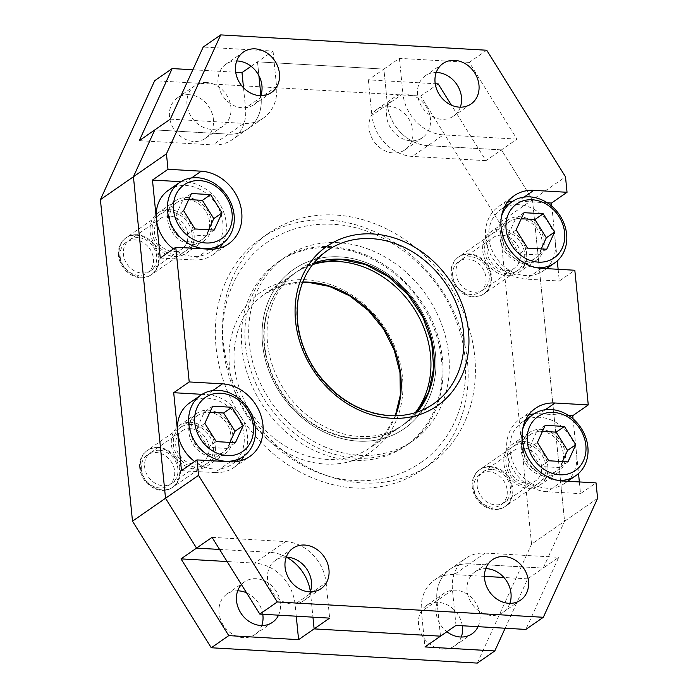 <?xml version="1.0" encoding="UTF-8"?>
<svg xmlns="http://www.w3.org/2000/svg" width="698" height="698" viewBox="0 0 698 698"><rect width="100%" height="100%" fill="white"/><g stroke="black" fill="none" stroke-linecap="round" stroke-linejoin="round"><path stroke-width="0.52" stroke-dasharray="3.49 2.62" d="M438.196 83.908L420.702 96.045L154.668 80.715M192.84 69.765L235.697 72.234M251.097 66.284L257.518 61.834L258.897 75.654L257.518 61.834L383.883 69.111L257.518 61.834L273.04 51.067L203.205 47.045M505.16 628.235L527.688 578.86L543.21 568.093L564.569 521.258L531.553 544.161L499.463 222.645L532.478 199.741L501.461 149.887L427.891 145.646A41.025 34.56 -124.8 0 1 387.425 104.552L383.883 69.111L368.361 79.877L435.229 83.734M296.257 616.194L295.062 604.215A41.025 34.56 55.2 0 0 254.587 563.12L227.103 561.532M278.528 615.174A24.613 20.739 55.2 0 0 276.417 591.651A24.613 20.739 55.2 0 0 256.149 578.712A24.613 20.739 55.2 0 0 244.448 581.879A24.613 20.739 55.2 0 0 241.421 584.549M597.593 498.346L564.569 521.258L532.478 199.741L565.502 176.83M260.869 95.434L261.052 97.275A41.025 34.56 -124.8 0 1 247.86 128.868A41.025 34.56 -124.8 0 1 228.368 134.147L154.79 129.907L228.368 134.147A41.025 34.56 55.2 0 0 247.86 128.868A41.025 34.56 55.2 0 0 261.052 97.275L260.869 95.434M243.515 87.791L245.539 108.042A41.025 34.56 -124.8 0 1 232.338 139.635A41.025 34.56 -124.8 0 1 212.846 144.914L243.881 123.38A41.025 34.56 55.2 0 0 263.382 118.102A41.025 34.56 55.2 0 0 276.574 86.508L245.539 108.042M139.277 140.673L212.846 144.914M219.582 549.439L270.109 552.354L219.582 549.439M440.482 636.166L436.948 600.725L440.482 636.166M484.473 576.365L454.119 574.62A41.025 34.56 55.2 0 0 434.618 579.898A41.025 34.56 55.2 0 0 421.426 611.492L424.96 646.933M206.625 82.538A24.613 20.739 55.2 0 0 194.925 85.706A24.613 20.739 55.2 0 0 188.608 111.444A24.613 20.739 55.2 0 0 211.293 129.322A24.613 20.739 55.2 0 0 222.985 126.155A24.613 20.739 55.2 0 0 229.31 100.425A24.613 20.739 55.2 0 0 206.625 82.538M189.123 94.684A24.613 20.739 55.2 0 0 177.423 97.851A24.613 20.739 55.2 0 0 171.106 123.581A24.613 20.739 55.2 0 0 193.791 141.467A24.613 20.739 55.2 0 0 205.491 138.3A24.613 20.739 55.2 0 0 211.808 112.561A24.613 20.739 55.2 0 0 189.123 94.684M486.733 50.23L469.239 62.375L516.982 139.12L485.948 160.653L451.44 105.189M499.463 222.645L420.702 96.045M470.827 256.785A18.645 15.714 55.2 0 0 461.963 259.185A18.645 15.714 55.2 0 0 457.173 278.676A18.645 15.714 55.2 0 0 474.361 292.226A18.645 15.714 55.2 0 0 483.225 289.827A18.645 15.714 55.2 0 0 488.015 270.327A18.645 15.714 55.2 0 0 470.827 256.785M501.941 235.2A18.645 15.714 55.2 0 0 493.076 237.599A18.645 15.714 55.2 0 0 488.286 257.091A18.645 15.714 55.2 0 0 505.474 270.641A18.645 15.714 55.2 0 0 514.339 268.241A18.645 15.714 55.2 0 0 519.12 248.741A18.645 15.714 55.2 0 0 501.941 235.2M502.534 230.994A22.38 18.855 55.2 0 0 484.709 251.106A22.38 18.855 55.2 0 0 506.783 273.52A22.38 18.855 55.2 0 0 524.608 253.409A22.38 18.855 55.2 0 0 502.534 230.994M469.518 253.898A22.38 18.855 55.2 0 0 451.685 274.017A22.38 18.855 55.2 0 0 473.759 296.432A22.38 18.855 55.2 0 0 491.593 276.312A22.38 18.855 55.2 0 0 469.518 253.898M492.046 469.431A18.645 15.714 55.2 0 0 483.19 471.831A18.645 15.714 55.2 0 0 478.4 491.322A18.645 15.714 55.2 0 0 495.589 504.872A18.645 15.714 55.2 0 0 504.445 502.473A18.645 15.714 55.2 0 0 509.235 482.972A18.645 15.714 55.2 0 0 492.046 469.431M523.16 447.846A18.645 15.714 55.2 0 0 514.304 450.245A18.645 15.714 55.2 0 0 509.514 469.737A18.645 15.714 55.2 0 0 526.702 483.286A18.645 15.714 55.2 0 0 535.558 480.887A18.645 15.714 55.2 0 0 540.348 461.387A18.645 15.714 55.2 0 0 523.16 447.846M523.762 443.64A22.38 18.855 55.2 0 0 505.928 463.751A22.38 18.855 55.2 0 0 528.002 486.166A22.38 18.855 55.2 0 0 545.836 466.055A22.38 18.855 55.2 0 0 523.762 443.64M490.746 466.543A22.38 18.855 55.2 0 0 472.912 486.663A22.38 18.855 55.2 0 0 494.987 509.078A22.38 18.855 55.2 0 0 512.821 488.958A22.38 18.855 55.2 0 0 490.746 466.543M477.301 663.1L531.553 544.161M485.948 160.653L412.37 156.413A41.025 34.56 -124.8 0 1 371.903 115.318L387.425 104.552A41.025 34.56 55.2 0 0 427.891 145.646L501.461 149.887L532.478 199.741L564.569 521.258L543.21 568.093L469.632 563.853L543.21 568.093L558.723 557.327L525.838 629.43M368.361 79.877L371.903 115.318M406.149 94.038A24.613 20.739 55.2 0 0 394.449 97.205A24.613 20.739 55.2 0 0 388.132 122.935A24.613 20.739 55.2 0 0 410.817 140.822A24.613 20.739 55.2 0 0 422.517 137.654A24.613 20.739 55.2 0 0 428.834 111.916A24.613 20.739 55.2 0 0 406.149 94.038M212.052 537.347L285.63 541.587A41.025 34.56 -124.8 0 1 326.097 582.682L310.575 593.448L312.948 617.154L310.575 593.448A41.025 34.56 55.2 0 0 310.366 591.686A41.025 34.56 -124.8 0 1 310.575 593.448L295.062 604.215M527.688 578.86L503.904 577.49M478.051 626.673A24.613 20.739 55.2 0 0 475.94 603.151A24.613 20.739 55.2 0 0 455.672 590.211A24.613 20.739 55.2 0 0 443.972 593.379A24.613 20.739 55.2 0 0 446.903 631.716M191.217 424.48A22.38 18.855 55.2 0 0 173.392 444.591A22.38 18.855 55.2 0 0 195.466 467.006A22.38 18.855 55.2 0 0 213.291 446.895A22.38 18.855 55.2 0 0 191.217 424.48M335.625 215.036A140.979 118.765 55.2 0 0 268.643 233.167A140.979 118.765 55.2 0 0 232.443 380.558A140.979 118.765 55.2 0 0 362.375 482.964A140.979 118.765 55.2 0 0 429.357 464.833A140.979 118.765 55.2 0 0 465.557 317.442A140.979 118.765 55.2 0 0 335.625 215.036M169.998 211.834A22.38 18.855 55.2 0 0 152.164 231.945A22.38 18.855 55.2 0 0 174.238 254.36A22.38 18.855 55.2 0 0 192.072 234.249A22.38 18.855 55.2 0 0 169.998 211.834M286.407 557.152A41.025 34.56 55.2 0 0 270.109 552.354A41.025 34.56 -124.8 0 1 286.407 557.152M456.003 625.399L452.461 589.958A41.025 34.56 -124.8 0 1 465.662 558.365A41.025 34.56 -124.8 0 1 485.154 553.086L469.632 563.853A41.025 34.56 55.2 0 0 450.14 569.132A41.025 34.56 55.2 0 0 436.948 600.725A41.025 34.56 -124.8 0 1 450.14 569.132A41.025 34.56 -124.8 0 1 469.632 563.853L454.119 574.62M237.695 590.822A24.613 20.739 55.2 0 0 226.946 594.024A24.613 20.739 55.2 0 0 220.629 619.754A24.613 20.739 55.2 0 0 243.314 637.64A24.613 20.739 55.2 0 0 255.014 634.473A24.613 20.739 55.2 0 0 261.767 625.53M462.303 625.766A24.613 20.739 55.2 0 0 438.17 602.348A24.613 20.739 55.2 0 0 426.478 605.515A24.613 20.739 55.2 0 0 420.152 631.254A24.613 20.739 55.2 0 0 442.837 649.131A24.613 20.739 55.2 0 0 454.538 645.964A24.613 20.739 55.2 0 0 461.299 637.03M388.646 106.175A24.613 20.739 55.2 0 0 376.955 109.342A24.613 20.739 55.2 0 0 370.629 135.08A24.613 20.739 55.2 0 0 393.314 152.958A24.613 20.739 55.2 0 0 405.014 149.791A24.613 20.739 55.2 0 0 411.331 124.061A24.613 20.739 55.2 0 0 388.646 106.175M338.39 242.677A111.889 94.256 55.2 0 0 285.22 257.073A111.889 94.256 55.2 0 0 256.498 374.049A111.889 94.256 55.2 0 0 359.61 455.323A111.889 94.256 55.2 0 0 412.78 440.927A111.889 94.256 55.2 0 0 441.502 323.951A111.889 94.256 55.2 0 0 338.39 242.677M331.122 247.72A111.889 94.256 55.2 0 0 277.961 262.108A111.889 94.256 55.2 0 0 249.23 379.084A111.889 94.256 55.2 0 0 352.35 460.366A111.889 94.256 55.2 0 0 405.512 445.97A111.889 94.256 55.2 0 0 434.243 328.994A111.889 94.256 55.2 0 0 331.122 247.72M328.365 220.071A140.979 118.765 55.2 0 0 261.375 238.21A140.979 118.765 55.2 0 0 225.175 385.601A140.979 118.765 55.2 0 0 355.108 488.007A140.979 118.765 55.2 0 0 422.098 469.867A140.979 118.765 55.2 0 0 458.289 322.485A140.979 118.765 55.2 0 0 328.365 220.071M159.51 450.271A18.645 15.714 55.2 0 0 150.646 452.67A18.645 15.714 55.2 0 0 145.856 472.162A18.645 15.714 55.2 0 0 163.044 485.712A18.645 15.714 55.2 0 0 171.909 483.313A18.645 15.714 55.2 0 0 176.69 463.812A18.645 15.714 55.2 0 0 159.51 450.271M190.615 428.685A18.645 15.714 55.2 0 0 181.759 431.085A18.645 15.714 55.2 0 0 176.969 450.576A18.645 15.714 55.2 0 0 194.157 464.126A18.645 15.714 55.2 0 0 203.013 461.727A18.645 15.714 55.2 0 0 207.803 442.227A18.645 15.714 55.2 0 0 190.615 428.685M158.202 447.383A22.38 18.855 55.2 0 0 140.368 467.503A22.38 18.855 55.2 0 0 162.442 489.917A22.38 18.855 55.2 0 0 180.276 469.798A22.38 18.855 55.2 0 0 158.202 447.383M138.283 237.625A18.645 15.714 55.2 0 0 129.418 240.025A18.645 15.714 55.2 0 0 124.637 259.516A18.645 15.714 55.2 0 0 141.816 273.066A18.645 15.714 55.2 0 0 150.681 270.667A18.645 15.714 55.2 0 0 155.471 251.167A18.645 15.714 55.2 0 0 138.283 237.625M169.396 216.04A18.645 15.714 55.2 0 0 160.531 218.439A18.645 15.714 55.2 0 0 155.741 237.931A18.645 15.714 55.2 0 0 172.929 251.481A18.645 15.714 55.2 0 0 181.794 249.081A18.645 15.714 55.2 0 0 186.584 229.581A18.645 15.714 55.2 0 0 169.396 216.04M136.974 234.737A22.38 18.855 55.2 0 0 119.149 254.857A22.38 18.855 55.2 0 0 141.223 277.272A22.38 18.855 55.2 0 0 159.048 257.152A22.38 18.855 55.2 0 0 136.974 234.737M262.771 614.266A24.613 20.739 55.2 0 0 246.56 592.811M537.006 267.77A37.299 31.419 -124.8 0 1 500.134 230.41A37.299 31.419 -124.8 0 1 501.452 216.528M452.705 275.815A18.645 15.714 -124.8 0 1 467.564 259.045A18.645 15.714 -124.8 0 1 485.956 277.725A18.645 15.714 -124.8 0 1 471.098 294.486A18.645 15.714 -124.8 0 1 452.705 275.815M451.03 274.471A22.38 18.855 -124.8 0 1 458.228 257.239A22.38 18.855 -124.8 0 1 478.566 257.449A22.38 18.855 -124.8 0 1 490.93 276.774A22.38 18.855 -124.8 0 1 483.731 294.006A22.38 18.855 -124.8 0 1 463.393 293.806A22.38 18.855 -124.8 0 1 451.03 274.471M502.202 238.969A22.38 18.855 -124.8 0 1 509.4 221.728A22.38 18.855 -124.8 0 1 529.747 221.938A22.38 18.855 -124.8 0 1 542.11 241.264A22.38 18.855 -124.8 0 1 534.912 258.504A22.38 18.855 -124.8 0 1 514.566 258.295A22.38 18.855 -124.8 0 1 502.202 238.969M488.905 238.201A37.299 31.419 -124.8 0 1 500.902 209.479A37.299 31.419 -124.8 0 1 534.808 209.819A37.299 31.419 -124.8 0 1 555.416 242.031A37.299 31.419 -124.8 0 1 543.419 270.763A37.299 31.419 -124.8 0 1 509.505 270.414A37.299 31.419 -124.8 0 1 488.905 238.201M541.238 248.916L538.481 254.953L519.277 253.845L507.908 235.575L515.743 218.404L521.24 218.727M546.735 249.23L538.481 254.953M527.54 248.122L519.277 253.845M516.171 229.851L507.908 235.575M523.997 212.681L515.743 218.404M120.161 256.646A18.645 15.714 -124.8 0 1 135.019 239.885A18.645 15.714 -124.8 0 1 153.412 258.565A18.645 15.714 -124.8 0 1 138.553 275.326A18.645 15.714 -124.8 0 1 120.161 256.646M118.486 255.311A22.38 18.855 -124.8 0 1 125.684 238.079A22.38 18.855 -124.8 0 1 146.03 238.28A22.38 18.855 -124.8 0 1 158.394 257.614A22.38 18.855 -124.8 0 1 151.196 274.846A22.38 18.855 -124.8 0 1 130.849 274.637A22.38 18.855 -124.8 0 1 118.486 255.311M169.666 219.809A22.38 18.855 -124.8 0 1 176.864 202.568A22.38 18.855 -124.8 0 1 197.202 202.778A22.38 18.855 -124.8 0 1 209.566 222.104A22.38 18.855 -124.8 0 1 202.368 239.344A22.38 18.855 -124.8 0 1 182.03 239.135A22.38 18.855 -124.8 0 1 169.666 219.809M168.358 190.31A37.299 31.419 -124.8 0 1 202.263 190.659A37.299 31.419 -124.8 0 1 222.871 222.871A37.299 31.419 -124.8 0 1 210.875 251.594A37.299 31.419 -124.8 0 1 173.436 248.881M208.693 229.747L205.936 235.793L186.741 234.685L175.373 216.415L183.199 199.244L188.696 199.558M214.19 230.07L205.936 235.793M194.995 228.961L186.741 234.685M183.626 210.683L175.373 216.415M191.453 193.521L183.199 199.244M141.38 469.292A18.645 15.714 -124.8 0 1 156.239 452.531A18.645 15.714 -124.8 0 1 174.64 471.211A18.645 15.714 -124.8 0 1 159.781 487.972A18.645 15.714 -124.8 0 1 141.38 469.292M139.713 467.957A22.38 18.855 -124.8 0 1 146.903 450.725A22.38 18.855 -124.8 0 1 167.25 450.925A22.38 18.855 -124.8 0 1 179.613 470.26A22.38 18.855 -124.8 0 1 172.415 487.492A22.38 18.855 -124.8 0 1 152.068 487.283A22.38 18.855 -124.8 0 1 139.713 467.957M190.886 432.455A22.38 18.855 -124.8 0 1 198.084 415.214A22.38 18.855 -124.8 0 1 218.43 415.423A22.38 18.855 -124.8 0 1 230.794 434.749A22.38 18.855 -124.8 0 1 223.596 451.99A22.38 18.855 -124.8 0 1 203.249 451.78A22.38 18.855 -124.8 0 1 190.886 432.455M189.586 402.955A37.299 31.419 -124.8 0 1 223.491 403.304A37.299 31.419 -124.8 0 1 244.099 435.517A37.299 31.419 -124.8 0 1 232.102 464.24A37.299 31.419 -124.8 0 1 194.655 461.526M229.921 442.392L227.164 448.439L207.96 447.331L196.592 429.061L204.427 411.89L209.924 412.204M235.418 442.715L227.164 448.439M216.214 441.607L207.96 447.331M204.846 423.328L196.592 429.061M212.681 406.166L204.427 411.89M558.234 480.416A37.299 31.419 -124.8 0 1 521.354 443.056A37.299 31.419 -124.8 0 1 522.68 429.174M473.925 488.46A18.645 15.714 -124.8 0 1 488.783 471.691A18.645 15.714 -124.8 0 1 507.184 490.371A18.645 15.714 -124.8 0 1 492.326 507.132A18.645 15.714 -124.8 0 1 473.925 488.46M472.249 487.117A22.38 18.855 -124.8 0 1 479.447 469.885A22.38 18.855 -124.8 0 1 499.794 470.094A22.38 18.855 -124.8 0 1 512.158 489.42A22.38 18.855 -124.8 0 1 504.959 506.652A22.38 18.855 -124.8 0 1 484.613 506.451A22.38 18.855 -124.8 0 1 472.249 487.117M523.43 451.615A22.38 18.855 -124.8 0 1 530.628 434.374A22.38 18.855 -124.8 0 1 550.975 434.584A22.38 18.855 -124.8 0 1 563.338 453.909A22.38 18.855 -124.8 0 1 556.14 471.15A22.38 18.855 -124.8 0 1 535.794 470.941A22.38 18.855 -124.8 0 1 523.43 451.615M510.133 450.847A37.299 31.419 -124.8 0 1 522.121 422.124A37.299 31.419 -124.8 0 1 556.036 422.465A37.299 31.419 -124.8 0 1 576.635 454.677A37.299 31.419 -124.8 0 1 564.647 483.409A37.299 31.419 -124.8 0 1 530.733 483.06A37.299 31.419 -124.8 0 1 510.133 450.847M562.466 461.553L559.709 467.599L540.505 466.491L529.136 448.221L536.971 431.05L542.468 431.373M567.963 461.875L559.709 467.599M548.759 460.767L540.505 466.491M537.39 442.497L529.136 448.221M545.225 425.326L536.971 431.05M469.239 62.375L399.404 58.344L383.883 69.111L387.425 104.552L402.938 93.785A41.025 34.56 55.2 0 0 443.413 134.88L412.37 156.413M485.154 553.086L558.723 557.327M509.837 603.351A24.613 20.739 -124.8 0 1 503.075 612.294A24.613 20.739 -124.8 0 1 491.375 615.462A24.613 20.739 -124.8 0 1 468.69 597.575A24.613 20.739 -124.8 0 1 475.015 571.845A24.613 20.739 -124.8 0 1 485.756 568.643M326.097 582.682L329.639 618.123M551.839 206.224L557.292 260.869M558.13 269.288L559.307 281.015L574.82 270.248M573.067 418.87L578.52 473.514M579.357 481.934L580.527 493.661L596.048 482.894M399.404 58.344L402.938 93.785M516.982 139.12L443.413 134.88M460.305 107.178A24.613 20.739 -124.8 0 1 453.552 116.121A24.613 20.739 -124.8 0 1 441.851 119.288A24.613 20.739 -124.8 0 1 419.166 101.402A24.613 20.739 -124.8 0 1 425.492 75.672A24.613 20.739 -124.8 0 1 436.233 72.47M170.312 119.14L243.881 123.38M273.04 51.067L276.574 86.508M260.782 95.678A24.613 20.739 -124.8 0 1 254.028 104.621A24.613 20.739 -124.8 0 1 242.328 107.789A24.613 20.739 -124.8 0 1 219.643 89.911A24.613 20.739 -124.8 0 1 225.96 64.172A24.613 20.739 -124.8 0 1 236.701 60.97M310.305 591.852A24.613 20.739 -124.8 0 1 303.551 600.795A24.613 20.739 -124.8 0 1 291.851 603.962A24.613 20.739 -124.8 0 1 269.166 586.084A24.613 20.739 -124.8 0 1 275.483 560.346A24.613 20.739 -124.8 0 1 286.232 557.144M526.606 253.522A24.613 20.739 -124.8 0 1 518.693 272.482A24.613 20.739 -124.8 0 1 496.313 272.255A24.613 20.739 -124.8 0 1 482.711 250.992A24.613 20.739 -124.8 0 1 490.624 232.033A24.613 20.739 -124.8 0 1 513.013 232.26A24.613 20.739 -124.8 0 1 526.606 253.522M215.289 447.008A24.613 20.739 -124.8 0 1 207.376 465.967A24.613 20.739 -124.8 0 1 184.987 465.74A24.613 20.739 -124.8 0 1 171.394 444.478A24.613 20.739 -124.8 0 1 179.307 425.518A24.613 20.739 -124.8 0 1 201.687 425.745A24.613 20.739 -124.8 0 1 215.289 447.008M547.834 466.168A24.613 20.739 -124.8 0 1 539.912 485.127A24.613 20.739 -124.8 0 1 517.532 484.901A24.613 20.739 -124.8 0 1 503.939 463.638A24.613 20.739 -124.8 0 1 511.852 444.678A24.613 20.739 -124.8 0 1 534.232 444.905A24.613 20.739 -124.8 0 1 547.834 466.168M194.061 234.362A24.613 20.739 -124.8 0 1 186.148 253.322A24.613 20.739 -124.8 0 1 163.768 253.095A24.613 20.739 -124.8 0 1 150.166 231.832A24.613 20.739 -124.8 0 1 158.088 212.873A24.613 20.739 -124.8 0 1 180.468 213.099A24.613 20.739 -124.8 0 1 194.061 234.362M209.025 249.177L193.503 259.944L160.252 258.024M565.328 454.032A24.613 20.739 -124.8 0 1 557.414 472.991A24.613 20.739 -124.8 0 1 535.034 472.755A24.613 20.739 -124.8 0 1 521.432 451.501A24.613 20.739 -124.8 0 1 529.354 432.542A24.613 20.739 -124.8 0 1 551.734 432.769A24.613 20.739 -124.8 0 1 565.328 454.032M568.504 415.45L539.493 413.774A41.025 34.56 55.2 0 0 533.979 413.914M528.648 414.952A41.025 34.56 55.2 0 0 520.001 419.053A41.025 34.56 55.2 0 0 506.8 450.655A41.025 34.56 55.2 0 0 547.276 491.75L580.527 493.661M180.861 181.689L185.729 181.969A41.025 34.56 55.2 0 1 226.196 223.063A41.025 34.56 55.2 0 1 222.714 243.366M211.564 222.217A24.613 20.739 -124.8 0 1 203.65 241.176A24.613 20.739 -124.8 0 1 181.271 240.95A24.613 20.739 -124.8 0 1 167.668 219.687A24.613 20.739 -124.8 0 1 175.582 200.727A24.613 20.739 -124.8 0 1 197.962 200.963A24.613 20.739 -124.8 0 1 211.564 222.217M544.108 241.386A24.613 20.739 -124.8 0 1 536.186 260.345A24.613 20.739 -124.8 0 1 513.807 260.11A24.613 20.739 -124.8 0 1 500.213 238.856A24.613 20.739 -124.8 0 1 508.127 219.896A24.613 20.739 -124.8 0 1 530.506 220.123A24.613 20.739 -124.8 0 1 544.108 241.386M547.276 202.804L518.265 201.129A41.025 34.56 55.2 0 0 512.751 201.268M507.42 202.307A41.025 34.56 55.2 0 0 498.773 206.407A41.025 34.56 55.2 0 0 485.581 238.009A41.025 34.56 55.2 0 0 526.048 279.104L559.307 281.015M230.253 461.823L214.731 472.59L181.48 470.67M193.503 259.944A41.025 34.56 55.2 0 0 213.003 254.665A41.025 34.56 55.2 0 0 219.87 247.999M232.792 434.863A24.613 20.739 -124.8 0 1 224.869 453.822A24.613 20.739 -124.8 0 1 202.49 453.595A24.613 20.739 -124.8 0 1 188.896 432.332A24.613 20.739 -124.8 0 1 196.81 413.373A24.613 20.739 -124.8 0 1 219.189 413.609A24.613 20.739 -124.8 0 1 232.792 434.863M214.731 472.59A41.025 34.56 55.2 0 0 234.223 467.311A41.025 34.56 55.2 0 0 241.098 460.645M243.942 456.012A41.025 34.56 55.2 0 0 247.424 435.709A41.025 34.56 -124.8 0 0 206.948 394.614L202.088 394.335M285.63 541.587L254.587 563.12M452.461 589.958L421.426 611.492M339.804 256.855A96.97 81.692 55.2 0 0 262.535 344.018A96.97 81.692 55.2 0 0 358.196 441.145A96.97 81.692 55.2 0 0 435.465 353.982A96.97 81.692 55.2 0 0 339.804 256.855A96.97 81.692 -124.8 0 1 435.465 353.982A96.97 81.692 -124.8 0 1 358.196 441.145A96.97 81.692 -124.8 0 1 262.535 344.018A96.97 81.692 -124.8 0 1 339.804 256.855M312.564 264.612A93.235 78.551 55.2 0 0 294.198 273.537A93.235 78.551 55.2 0 0 270.257 371.022A93.235 78.551 55.2 0 0 356.189 438.745A93.235 78.551 55.2 0 0 400.495 426.748A93.235 78.551 55.2 0 0 415.293 412.684M302.74 282.044A93.235 78.551 55.2 0 0 264.481 294.155A93.235 78.551 55.2 0 0 240.548 391.63A93.235 78.551 55.2 0 0 326.472 459.363A93.235 78.551 55.2 0 0 370.778 447.366A93.235 78.551 55.2 0 0 395.513 415.781M306.78 279.758A96.97 81.692 55.2 0 0 229.52 366.921A96.97 81.692 55.2 0 0 325.181 464.057A96.97 81.692 55.2 0 0 402.441 376.894A96.97 81.692 55.2 0 0 306.78 279.758M417.282 412.038A93.235 78.551 -124.8 0 1 403.802 424.463A93.235 78.551 -124.8 0 1 359.496 436.459A93.235 78.551 -124.8 0 1 273.564 368.727A93.235 78.551 -124.8 0 1 297.505 271.252A93.235 78.551 -124.8 0 1 313.864 262.971M417.203 412.064L403.802 424.463L433.519 403.845A93.235 78.551 -124.8 0 1 389.214 415.842A93.235 78.551 -124.8 0 1 303.281 348.11A93.235 78.551 -124.8 0 1 327.222 250.634L297.505 271.252L313.812 263.033M562.797 480.983L547.276 491.75M545.304 409.743L539.493 413.774M541.569 268.337L526.048 279.104M212.759 390.583L206.948 394.614M524.085 197.098L518.265 201.129M191.54 177.938L185.729 181.969M263.382 118.102L232.338 139.635M177.423 97.851L194.925 85.706M461.963 259.185L493.076 237.599M483.19 471.831L514.304 450.245M205.491 138.3L222.985 126.155M483.225 289.827L514.339 268.241M504.445 502.473L535.558 480.887M395.33 415.781L385.244 433.641L370.778 447.366L400.495 426.748C387.774 435.456 373.194 439.4 356.765 438.571C327.283 436.014 302.749 421.287 283.161 394.387C273.555 380.358 267.543 365.272 265.135 349.131C263.783 339.76 263.8 330.651 265.179 321.787C268.739 300.873 278.406 284.784 294.198 273.537L264.481 294.155L282.411 285.412L302.67 282.219M434.618 579.898L465.662 558.365M226.946 594.024L244.448 581.879M426.478 605.515L443.972 593.379M376.955 109.342L394.449 97.205M277.961 262.108L285.22 257.073M261.375 238.21L268.643 233.167M150.646 452.67L181.759 431.085M129.418 240.025L160.531 218.439M171.909 483.313L203.013 461.727M454.538 645.964L472.04 633.828M422.098 469.867L429.357 464.833M150.681 270.667L181.794 249.081M405.014 149.791L422.517 137.654M255.014 634.473L272.508 622.328M405.512 445.97L412.78 440.927M509.4 221.728L458.228 257.239M504.593 206.913L500.902 209.479M534.912 258.504L483.731 294.006M546.499 268.617L543.419 270.763M176.864 202.568L125.684 238.079M202.368 239.344L151.196 274.846M214.565 249.038L210.875 251.594M198.084 415.214L146.903 450.725M223.596 451.99L172.415 487.492M235.793 461.683L232.102 464.24M420.58 462.748C461.544 435.299 476.612 375.943 457.242 323.593C438.798 269.297 385.785 226.553 333.016 224.311C308.638 223.046 286.808 228.988 267.517 242.119C229.808 267.543 213.623 320.112 227.182 369.347C241.787 428.773 298.299 478.313 355.081 480.564C379.45 481.821 401.289 475.888 420.58 462.748M407.824 444.364C392.957 454.564 375.803 459.188 356.364 458.22C321.15 455.209 291.651 437.445 267.884 404.927C255.555 386.858 248.139 367.506 245.644 346.871C244.413 336.192 244.666 325.861 246.394 315.88C250.896 291.764 262.186 273.311 280.273 260.511C295.141 250.303 312.294 245.687 331.733 246.647C366.79 249.64 396.202 267.282 419.96 299.59C455.646 348.712 448.587 418.268 407.824 444.364M530.628 434.374L479.447 469.885M525.812 419.559L522.121 422.124M556.14 471.15L504.959 506.652M567.727 481.262L564.647 483.409M471.054 103.976L453.552 116.121M442.986 63.527L425.492 75.672M520.577 600.149L503.075 612.294M321.045 588.658L303.551 600.795M271.522 92.485L254.028 104.621M203.65 241.176L186.148 253.322M224.869 453.822L207.376 465.967M213.003 254.665L228.516 243.899M520.001 419.053L535.514 408.286M234.223 467.311L249.744 456.544M498.773 206.407L514.295 195.641M536.186 260.345L518.693 272.482M557.414 472.991L539.912 485.127M492.509 559.7L475.015 571.845M508.127 219.896L490.624 232.033M196.81 413.373L179.307 425.518M175.582 200.727L158.088 212.873M243.462 52.036L225.96 64.172M529.354 432.542L511.852 444.678M292.986 548.209L275.483 560.346"/><path stroke-width="1.05" d="M172.162 68.57L139.277 140.673L154.79 129.907L133.431 176.742L100.407 199.654L154.668 80.715L172.162 68.57L192.84 69.765M235.697 72.234L241.997 72.601L251.097 66.284M435.229 83.734L438.196 83.908L451.44 105.189M227.103 561.532L181.018 558.88L228.761 635.625L211.267 647.77L477.301 663.1L494.795 650.955L424.96 646.933L440.482 636.166L314.117 628.889L440.482 636.166L456.003 625.399L525.838 629.43L543.332 617.285L277.298 601.955L259.804 614.092L329.639 618.123L298.596 639.656L228.761 635.625M298.596 639.656L296.257 616.194M241.421 584.549A24.613 20.739 55.2 0 0 239.056 609.799A24.613 20.739 55.2 0 0 260.816 625.495A24.613 20.739 55.2 0 0 272.508 622.328A24.613 20.739 55.2 0 0 278.528 615.174M258.897 75.654L260.869 95.434L258.897 75.654M241.997 72.601L243.515 87.791M100.407 199.654L132.498 521.17L165.522 498.259L196.539 548.113L219.582 549.439L196.539 548.113L181.018 558.88M259.804 614.092L212.052 537.347L196.539 548.113L165.522 498.259L198.537 475.355L196.993 459.903L181.48 470.67L175.966 415.441L173.697 392.704L189.21 381.937L175.774 247.258L160.252 258.024L154.738 202.795L152.469 180.058L167.991 169.291L166.447 153.839L133.431 176.742L165.522 498.259L133.431 176.742L154.79 129.907L170.312 119.14L203.205 47.045L220.699 34.9L486.733 50.23L565.502 176.83L567.038 192.282L551.525 203.048L551.839 206.224M494.795 650.955L505.16 628.235M132.498 521.17L211.267 647.77M312.948 617.154L314.117 628.889L312.948 617.154M503.904 577.49L484.473 576.365M446.903 631.716A24.613 20.739 55.2 0 0 460.34 636.995A24.613 20.739 55.2 0 0 472.04 633.828A24.613 20.739 55.2 0 0 478.051 626.673M310.366 591.686A41.025 34.56 55.2 0 0 286.407 557.152A41.025 34.56 -124.8 0 1 310.366 591.686M246.56 592.811A24.613 20.739 55.2 0 0 238.646 590.857A24.613 20.739 55.2 0 0 237.695 590.822M461.299 637.03A24.613 20.739 55.2 0 0 462.303 625.766M261.767 625.53A24.613 20.739 55.2 0 0 262.771 614.266M506.102 229.267A32.823 27.65 -124.8 0 1 532.251 199.768A32.823 27.65 -124.8 0 1 564.63 232.643A32.823 27.65 -124.8 0 1 538.481 262.143A32.823 27.65 -124.8 0 1 506.102 229.267M501.452 216.528A37.299 31.419 -124.8 0 1 512.123 201.687A37.299 31.419 -124.8 0 1 546.037 202.036A37.299 31.419 -124.8 0 1 566.636 234.249A37.299 31.419 -124.8 0 1 554.648 262.971A37.299 31.419 -124.8 0 1 537.006 267.77M527.54 248.122L516.171 229.851L523.997 212.681L543.201 213.789L554.57 232.059L546.735 249.23L527.54 248.122M554.57 232.059L546.307 237.791L541.238 248.916M521.24 218.727L534.938 219.512L546.307 237.791M543.201 213.789L534.938 219.512M173.558 210.107A32.823 27.65 -124.8 0 1 199.707 180.608A32.823 27.65 -124.8 0 1 232.085 213.475A32.823 27.65 -124.8 0 1 205.936 242.983A32.823 27.65 -124.8 0 1 173.558 210.107M167.59 211.25A37.299 31.419 -124.8 0 1 179.587 182.527A37.299 31.419 -124.8 0 1 213.492 182.867A37.299 31.419 -124.8 0 1 234.1 215.08A37.299 31.419 -124.8 0 1 222.104 243.811A37.299 31.419 -124.8 0 1 188.19 243.462A37.299 31.419 -124.8 0 1 167.59 211.25M194.995 228.961L183.626 210.683L191.453 193.521L210.656 194.629L222.025 212.899L214.19 230.07L194.995 228.961M173.436 248.881A37.299 31.419 -124.8 0 1 156.361 219.041A37.299 31.419 -124.8 0 1 168.358 190.31L179.587 182.527M222.025 212.899L213.771 218.622L208.693 229.747M188.696 199.558L202.403 200.352L213.771 218.622M210.656 194.629L202.403 200.352M194.786 422.752A32.823 27.65 -124.8 0 1 220.934 393.253A32.823 27.65 -124.8 0 1 253.313 426.12A32.823 27.65 -124.8 0 1 227.164 455.628A32.823 27.65 -124.8 0 1 194.786 422.752M188.809 423.895A37.299 31.419 -124.8 0 1 200.806 395.173A37.299 31.419 -124.8 0 1 234.72 395.513A37.299 31.419 -124.8 0 1 255.32 427.726A37.299 31.419 -124.8 0 1 243.323 456.457A37.299 31.419 -124.8 0 1 209.417 456.108A37.299 31.419 -124.8 0 1 188.809 423.895M216.214 441.607L204.846 423.328L212.681 406.166L231.876 407.274L243.244 425.544L235.418 442.715L216.214 441.607M194.655 461.526A37.299 31.419 -124.8 0 1 177.589 431.687A37.299 31.419 -124.8 0 1 189.586 402.955L200.806 395.173M243.244 425.544L234.99 431.268L229.921 442.392M209.924 412.204L223.622 412.998L234.99 431.268M231.876 407.274L223.622 412.998M527.33 441.913A32.823 27.65 -124.8 0 1 553.479 412.413A32.823 27.65 -124.8 0 1 585.858 445.289A32.823 27.65 -124.8 0 1 559.7 474.788A32.823 27.65 -124.8 0 1 527.33 441.913M522.68 429.174A37.299 31.419 -124.8 0 1 533.351 414.333A37.299 31.419 -124.8 0 1 567.265 414.682A37.299 31.419 -124.8 0 1 587.864 446.895A37.299 31.419 -124.8 0 1 575.867 475.617A37.299 31.419 -124.8 0 1 558.234 480.416M548.759 460.767L537.39 442.497L545.225 425.326L564.42 426.434L575.789 444.705L567.963 461.875L548.759 460.767M575.789 444.705L567.535 450.437L562.466 461.553M542.468 431.373L556.166 432.158L567.535 450.437M564.42 426.434L556.166 432.158M485.756 568.643A24.613 20.739 -124.8 0 1 486.707 568.678A24.613 20.739 -124.8 0 1 509.837 603.351M557.292 260.869L558.13 269.288M567.038 192.282L533.787 190.362A41.025 34.56 55.2 0 0 514.295 195.641A41.025 34.56 55.2 0 0 501.094 227.243A41.025 34.56 55.2 0 0 541.569 268.337L574.82 270.248L588.266 404.927L572.744 415.694L573.067 418.87M578.52 473.514L579.357 481.934M588.266 404.927L555.015 403.008A41.025 34.56 55.2 0 0 535.514 408.286A41.025 34.56 55.2 0 0 522.322 439.888A41.025 34.56 55.2 0 0 562.797 480.983L596.048 482.894L597.593 498.346L543.332 617.285M436.233 72.47A24.613 20.739 -124.8 0 1 437.184 72.505A24.613 20.739 -124.8 0 1 460.305 107.178M454.686 60.36A24.613 20.739 -124.8 0 1 477.371 78.246A24.613 20.739 -124.8 0 1 471.054 103.976A24.613 20.739 -124.8 0 1 459.354 107.143A24.613 20.739 -124.8 0 1 436.669 89.265A24.613 20.739 -124.8 0 1 442.986 63.527A24.613 20.739 -124.8 0 1 454.686 60.36M166.447 153.839L220.699 34.9M277.298 601.955L198.537 475.355M236.701 60.97A24.613 20.739 -124.8 0 1 237.66 61.005A24.613 20.739 -124.8 0 1 260.782 95.678M286.232 557.144A24.613 20.739 -124.8 0 1 287.183 557.179A24.613 20.739 -124.8 0 1 310.305 591.852M504.209 556.533A24.613 20.739 -124.8 0 1 526.894 574.419A24.613 20.739 -124.8 0 1 520.577 600.149A24.613 20.739 -124.8 0 1 508.877 603.316A24.613 20.739 -124.8 0 1 486.192 585.439A24.613 20.739 -124.8 0 1 492.509 559.7A24.613 20.739 -124.8 0 1 504.209 556.533M304.686 545.042A24.613 20.739 -124.8 0 1 327.371 562.92A24.613 20.739 -124.8 0 1 321.045 588.658A24.613 20.739 -124.8 0 1 309.354 591.825A24.613 20.739 -124.8 0 1 286.669 573.939A24.613 20.739 -124.8 0 1 292.986 548.209A24.613 20.739 -124.8 0 1 304.686 545.042M255.163 48.869A24.613 20.739 -124.8 0 1 277.848 66.746A24.613 20.739 -124.8 0 1 271.522 92.485A24.613 20.739 -124.8 0 1 259.831 95.652A24.613 20.739 -124.8 0 1 237.146 77.766A24.613 20.739 -124.8 0 1 243.462 52.036A24.613 20.739 -124.8 0 1 255.163 48.869M533.979 413.914A41.025 34.56 55.2 0 0 528.648 414.952M152.469 180.058L180.861 181.689M551.525 203.048L547.276 202.804M512.751 201.268A41.025 34.56 55.2 0 0 507.42 202.307M219.87 247.999A41.025 34.56 55.2 0 0 222.714 243.366M241.098 460.645A41.025 34.56 55.2 0 0 243.942 456.012M175.774 247.258L209.025 249.177A41.025 34.56 55.2 0 0 228.516 243.899A41.025 34.56 55.2 0 0 241.717 212.297A41.025 34.56 55.2 0 0 201.242 171.202L167.991 169.291M572.744 415.694L568.504 415.45M196.993 459.903L230.253 461.823A41.025 34.56 55.2 0 0 249.744 456.544A41.025 34.56 55.2 0 0 262.937 424.942A41.025 34.56 -124.8 0 0 222.47 383.848L189.21 381.937M173.697 392.704L202.088 394.335M415.293 412.684A93.235 78.551 55.2 0 0 419.594 318.279A93.235 78.551 55.2 0 0 338.504 261.541A93.235 78.551 55.2 0 0 312.564 264.612M395.513 415.781A93.235 78.551 55.2 0 0 308.786 282.158A93.235 78.551 55.2 0 0 302.74 282.044M313.864 262.971A93.235 78.551 -124.8 0 1 341.811 259.255A93.235 78.551 -124.8 0 1 423.45 317.084A93.235 78.551 -124.8 0 1 417.282 412.038M371.528 238.637A93.235 78.551 -124.8 0 1 457.452 306.37A93.235 78.551 -124.8 0 1 433.519 403.845C420.789 412.553 406.21 416.488 389.781 415.659C360.299 413.111 335.764 398.384 316.177 371.484C306.57 357.446 300.568 342.36 298.151 326.228C296.798 316.857 296.816 307.739 298.203 298.884C301.754 277.961 311.43 261.881 327.222 250.634A93.235 78.551 -124.8 0 1 371.528 238.637M555.015 403.008L545.304 409.743M222.47 383.848L212.759 390.583M533.787 190.362L524.085 197.098M201.242 171.202L191.54 177.938M372.819 233.943A96.97 81.692 -124.8 0 1 468.48 331.079A96.97 81.692 -124.8 0 1 391.22 418.242A96.97 81.692 -124.8 0 1 295.559 321.106A96.97 81.692 -124.8 0 1 372.819 233.943M395.33 415.781L400.338 395.042L399.98 372.671L394.23 350.134L383.455 328.941L368.361 310.497L349.942 296.004L329.447 286.416L308.219 282.341L302.67 282.219M512.123 201.687L504.593 206.913M554.648 262.971L546.499 268.617M222.104 243.811L214.565 249.038M243.323 456.457L235.793 461.683M533.351 414.333L525.812 419.559M575.867 475.617L567.727 481.262M417.203 412.064L428.694 391.979L433.702 368.134L431.739 342.526L422.936 317.337L408.016 294.713L388.245 276.591L365.333 264.498L341.235 259.429L313.812 263.033"/></g></svg>
